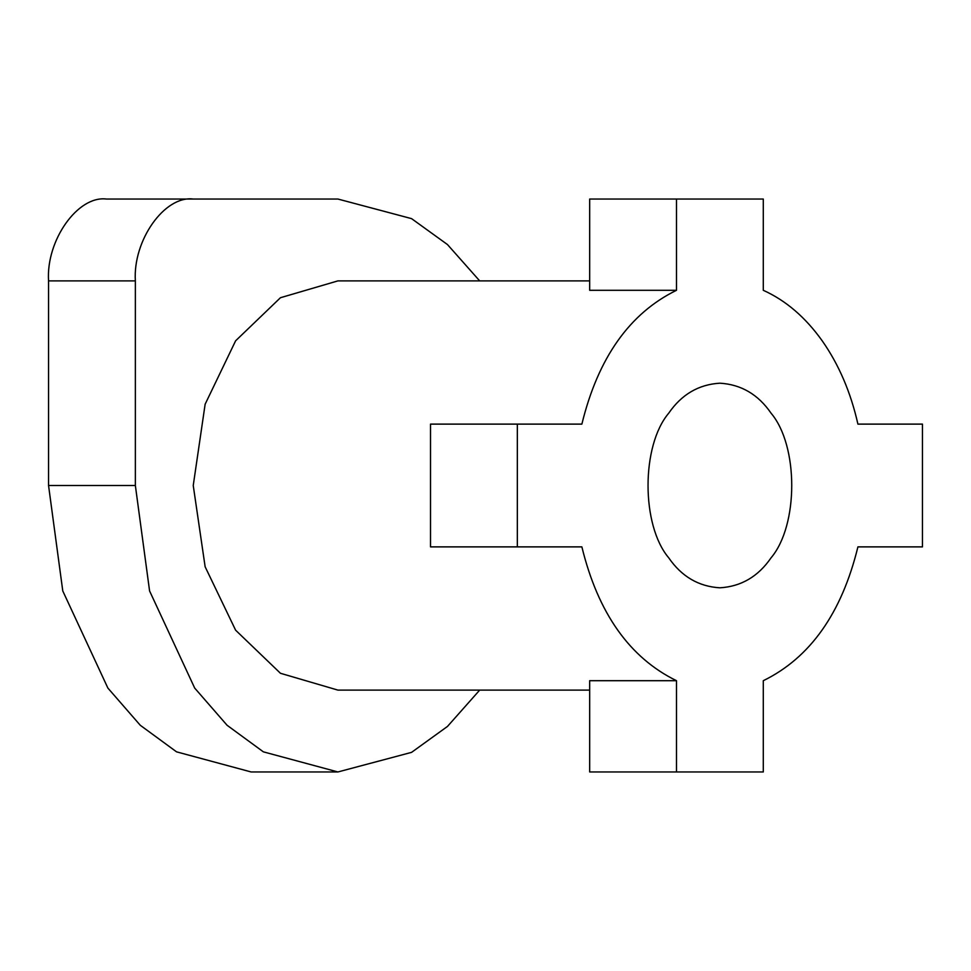 <?xml version="1.0" encoding="UTF-8"?>
<svg xmlns="http://www.w3.org/2000/svg" width="971" height="971" viewBox="0 0 971 971"><rect width="100%" height="100%" fill="white"/><g stroke="black" fill="none" stroke-linecap="round" stroke-linejoin="round"><path stroke-width="1.46" d="M48.55 280.886L135.357 280.886C132.772 240.395 164.597 195.377 193.241 199.043L106.422 199.043C77.789 195.377 45.965 240.395 48.55 280.886L48.55 485.5L62.775 590.951L107.878 688.063L140.261 725.264L176.552 751.845L251.113 771.957L337.92 771.957L263.359 751.845L227.08 725.264L194.686 688.063L149.583 590.951L135.357 485.5L48.55 485.5M135.357 280.886L135.357 485.5M193.241 199.043L337.92 199.043L411.558 218.633L447.473 244.558L479.686 280.886M479.686 690.114L447.473 726.442L411.558 752.367L337.92 771.957M589.676 690.114L337.92 690.114L280.449 673.279L235.613 630.191L205.136 566.773L193.241 485.5L205.136 404.227L235.613 340.809L280.449 297.721L337.92 280.886L589.676 280.886M676.484 290.305L676.484 199.043L589.676 199.043L589.676 290.305L676.484 290.305C629.621 313.232 598.075 357.838 581.872 424.121L430.517 424.121L430.517 546.879L517.337 546.879L517.337 424.121M676.484 199.043L763.291 199.043L763.291 290.305C785.794 300.452 805.432 317.286 822.194 340.809C838.835 364.526 850.742 392.296 857.915 424.121L922.45 424.121L857.915 424.121M922.45 546.879L857.915 546.879L922.45 546.879L922.45 424.121M857.915 546.879C841.699 613.162 810.166 657.768 763.291 680.695L763.291 771.957L676.484 771.957L676.484 680.695L589.676 680.695L589.676 771.957L676.484 771.957M676.484 680.695C629.621 657.768 598.075 613.162 581.872 546.879L517.337 546.879M771.047 413.161C798.635 445.713 798.635 525.287 771.047 557.84C758.169 576.556 741.116 586.545 719.887 587.807C698.671 586.545 681.618 576.556 668.74 557.84C641.139 525.287 641.139 445.713 668.74 413.161C681.618 394.444 698.671 384.455 719.887 383.193C741.116 384.455 758.169 394.444 771.047 413.161"/></g></svg>

